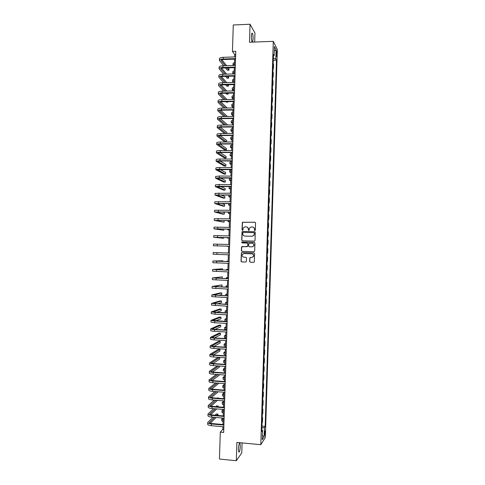 <?xml version="1.0" encoding="UTF-8"?>
<svg xmlns="http://www.w3.org/2000/svg" width="485" height="485" viewBox="0 0 485 485"><rect width="100%" height="100%" fill="white"/><g stroke="black" fill="none" stroke-linecap="round" stroke-linejoin="round"><path stroke-width="0.73" d="M254.849 230.63L255.334 230.163L255.559 222.93L254.916 222.233L242.354 222.269L242.015 229.841L242.464 230.326L242.864 230.108L243.325 227.792L245.167 226.81L246.162 226.834C247.447 226.992 248.132 227.732 248.223 229.053L248.641 230.478L249.054 230.254L249.484 227.986L251.357 226.956L252.358 226.974C253.649 227.138 254.34 227.883 254.425 229.205L254.849 230.63L254.401 230.145M240.311 446.382L239.99 443.278C239.244 443.005 238.723 444.903 238.426 448.977L238.753 452.087C239.505 452.335 240.026 450.438 240.311 446.382M252.485 42.122L253.109 39.055C253.14 36.369 252.903 34.447 252.4 33.301C251.879 32.677 251.551 33.629 251.418 36.151C251.388 38.855 251.624 40.77 252.127 41.904L252.339 42.128M265.234 432.45L265.107 430.874C264.81 430.735 264.598 431.656 264.47 433.645L264.598 435.221C264.895 435.354 265.107 434.433 265.234 432.45M249.642 261.518L250.284 262.221L253.661 262.337L254.279 261.973L254.601 253.631L253.952 252.927L241.96 252.546L241.372 252.879L241.027 261.215L241.663 261.918L245.719 262.058L246.404 261.403L246.513 257.965L245.871 257.262L243.858 257.195C242.367 256.844 241.876 255.934 242.385 254.461L243.973 253.558L251.867 253.813C253.334 254.14 253.837 255.037 253.394 256.492L251.757 257.462L249.83 257.771L249.642 261.518L250.424 262.215L253.661 262.337M254.661 42.043L254.946 32.998L250.054 24.25L249.49 42.237L273.291 41.334L260.803 444.696L236.886 442.417L236.304 460.75L219.444 459.04L220.305 432.141L223.658 432.45L235.783 51.277L232.442 51.398L234.74 54.581L234.661 56.939M250.054 24.25L233.285 24.984L232.442 51.398M254.322 241.136L255.013 240.469L255.262 232.43L254.619 231.733L242.627 231.436L242.051 231.745L241.688 240.099L242.33 240.796L254.322 241.136M254.934 243.027L254.68 251.072L253.988 251.733L241.997 251.357L241.354 250.654L241.56 246.895L242.148 246.568L247.004 246.713L247.689 246.053L247.762 243.773L247.114 243.076L242.063 242.93L241.688 242.203L254.285 242.324L254.934 243.027M276.256 52.247L276.474 56.43L276.917 53.55L276.656 50.84L276.256 52.247M273.291 41.334L277.335 49.506L265.362 437.403L260.803 444.696M273.407 56.042L274.134 55.745L273.455 54.453L261.791 431.48L262.549 430.34L261.833 430.019M274.134 55.745L274.419 46.518L276.104 49.876L275.826 58.952L273.334 58.358M273.273 60.285L276.474 60.182L275.826 58.952M276.474 60.182L265.168 426.412L264.44 427.503L264.155 436.736L262.258 439.725L262.549 430.34M236.304 460.75L241.772 452.893L242.082 442.914M222.894 426.733L222.809 429.352L220.305 432.141M234.588 59.17L234.394 65.433M234.322 67.639L234.122 73.926M234.055 76.109L233.849 82.42M233.782 84.584L233.582 90.919M233.515 93.059L233.309 99.425L231.988 97.885L233.382 97.079M233.243 101.541L233.036 107.931M232.97 110.022L232.77 116.442M232.703 118.51L232.497 124.954M232.43 126.997L232.224 133.472M232.163 135.491L231.957 141.99M231.891 143.99L231.684 150.514M231.624 152.49L231.412 159.038M231.351 160.996L231.139 167.567M231.078 169.501L230.872 176.103M230.811 178.013L230.599 184.639M230.539 186.525L230.326 193.182M230.266 195.043L230.054 201.724M229.993 203.561L229.781 210.266M229.726 212.084L229.508 218.82M229.453 220.608L229.235 227.368M229.181 229.138L228.968 235.928M228.908 237.674L228.696 244.488M228.641 246.21L228.423 253.043M228.368 254.764L228.15 261.585M228.095 263.331L227.877 270.133M227.823 271.897L227.604 278.681M227.55 280.469L227.332 287.229M227.277 289.048L227.059 295.789M227.004 297.632L226.786 304.344M226.731 306.211L226.513 312.91M226.453 314.801L226.24 321.476M226.18 323.392L225.968 330.042M225.907 331.983L225.695 338.615M225.634 340.579L225.422 347.193M225.361 349.182L225.149 355.772M225.088 357.784L224.876 364.35M224.816 366.393L224.603 372.941M224.537 375.002L224.331 381.525M224.264 383.617L224.058 390.122M223.991 392.232L223.785 398.718M223.718 400.853L223.512 407.315M223.439 409.479L223.239 415.918M223.167 418.106L222.961 424.52M235.68 54.55L234.74 54.581M223.755 429.437L222.809 429.352M273.019 68.627L273.431 68.615L273.564 64.275L273.17 63.571M272.758 76.976L273.17 76.969L273.304 72.623L272.916 71.95M272.497 85.33L272.916 85.324L273.049 80.977L272.655 80.334M272.243 93.684L272.655 93.678L272.788 89.331L272.394 88.719M271.982 102.044L272.394 102.038L272.528 97.691L272.133 97.109M271.721 110.404L272.14 110.398L272.273 106.051L271.873 105.5M271.467 118.77L271.879 118.764L272.012 114.418L271.618 113.896M271.206 127.143L271.618 127.137L271.752 122.784L271.358 122.293M270.945 135.509L271.364 135.509L271.497 131.156L271.097 130.695M270.691 143.887L271.103 143.887L271.236 139.528L270.836 139.098M270.43 152.266L270.842 152.266L270.976 147.907L270.575 147.507M270.169 160.644L270.581 160.644L270.721 156.285L270.315 155.921M269.909 169.029L270.321 169.029L270.46 164.67L270.054 164.336M269.648 177.419L270.066 177.419L270.2 173.06L269.793 172.751M269.393 185.81L269.805 185.81L269.939 181.451L269.533 181.172M269.133 194.2L269.545 194.206L269.678 189.841L269.272 189.599M268.872 202.597L269.284 202.603L269.417 198.238L269.011 198.025M268.611 210.999L269.023 211.005L269.163 206.64L268.751 206.458M268.35 219.402L268.763 219.414L268.902 215.043L268.49 214.891M268.09 227.811L268.508 227.817L268.642 223.446L268.229 223.33M267.829 236.219L268.247 236.231L268.381 231.854L267.969 231.769M267.568 244.634L267.987 244.646L268.12 240.269L267.708 240.214M267.308 253.055L267.726 253.061L267.859 248.684L267.447 248.66M267.187 257.092L267.599 257.105L267.187 257.111M267.047 261.506L267.465 261.482L267.599 257.105M266.926 265.513L267.338 265.525L266.926 265.562M266.786 269.963L267.205 269.909L267.338 265.525M266.665 273.934L267.077 273.952L266.659 274.019M266.526 278.42L266.944 278.335L267.077 273.952M266.404 282.361L266.817 282.379L266.398 282.482M266.265 286.884L266.683 286.762L266.817 282.379M266.144 290.794L266.556 290.812L266.138 290.945M266.004 295.347L266.423 295.201L266.556 290.812M265.883 299.227L266.295 299.245L265.877 299.409M265.738 303.816L266.162 303.634L266.295 299.245M265.622 307.666L266.035 307.684L265.616 307.878M265.477 312.285L265.901 312.073L266.035 307.684M265.362 316.105L265.774 316.129L265.35 316.353M265.216 320.761L265.641 320.518L265.774 316.129M265.095 324.55L265.513 324.574L265.089 324.829M264.955 329.242L265.374 328.963L265.513 324.574M264.834 332.995L265.253 333.019L264.828 333.31M264.689 337.724L265.113 337.414L265.253 333.019M264.574 341.446L264.992 341.47L264.561 341.792M264.428 346.205L264.852 345.866L264.992 341.47M264.313 349.903L264.725 349.928L264.301 350.279M264.167 354.693L264.592 354.323L264.725 349.928M264.052 358.354L264.464 358.385L264.04 358.767M263.901 363.186L264.331 362.786L264.464 358.385M263.791 366.818L264.204 366.848L263.773 367.26M263.64 371.68L264.07 371.249L264.204 366.848M263.531 375.281L263.943 375.311L263.513 375.76M263.379 380.179L263.804 379.713L263.943 375.311M263.264 383.744L263.682 383.78L263.252 384.259M263.112 388.679L263.543 388.182L263.682 383.78M263.003 392.213L263.422 392.25L262.985 392.759M262.852 397.179L263.282 396.657L263.422 392.25M262.743 400.689L263.155 400.725L262.724 401.265M262.585 405.69L263.022 405.133L263.155 400.725M262.482 409.164L262.894 409.201L262.458 409.776M262.324 414.202L262.761 413.608L262.894 409.201M262.215 417.646L262.634 417.682L262.197 418.288M262.058 422.714L262.494 422.089L262.634 417.682M261.955 426.127L265.168 426.412M273.431 68.615L273.037 67.924M273.17 76.969L272.776 76.309M272.916 85.324L272.521 84.693M272.655 93.678L272.261 93.078M272.394 102.038L272 101.468M272.14 110.398L271.739 109.865M271.879 118.764L271.479 118.261M271.618 127.137L271.218 126.664M271.364 135.509L270.963 135.066M271.103 143.887L270.703 143.469M270.842 152.266L270.442 151.884M270.581 160.644L270.181 160.292M270.321 169.029L269.921 168.713M270.066 177.419L269.66 177.134M269.805 185.81L269.399 185.555M269.545 194.206L269.139 193.982M269.284 202.603L268.878 202.409M269.023 211.005L268.617 210.842M268.763 219.414L268.357 219.281M268.508 227.817L268.096 227.72M268.247 236.231L267.835 236.159M267.987 244.646L267.568 244.604M261.9 427.891L264.44 427.503M274.28 50.973L276.104 49.876M264.155 436.736L262.391 435.463M254.534 230.169L254.558 229.235C254.51 228.071 253.934 227.338 252.831 227.041M246.301 226.865C247.586 227.022 248.278 227.762 248.362 229.084L248.641 230.478M255.134 222.275L242.506 222.306L242.16 229.866L242.464 230.326M254.789 231.757L242.773 231.46L242.197 231.769L241.839 240.117L242.354 240.796M254.304 233.158L253.849 232.667L243.325 232.4L242.924 232.618L242.815 233.849C242.9 235.17 243.591 235.91 244.87 236.08L252.067 236.268L253.982 235.177L254.437 233.182L253.988 232.691M254.437 233.182L254.116 235.195L252.206 236.286L245.016 236.098M254.013 251.733L241.997 251.357M247.198 243.082L247.902 243.785L247.738 246.386L241.712 246.901L241.506 250.66L242.148 251.357M254.401 242.342L242.239 241.997L241.833 242.221L242.124 242.93M252.054 246.865L253.673 245.925C254.146 244.452 253.643 243.555 252.17 243.221L248.787 243.482L248.623 246.083L249.266 246.78L252.188 246.877L253.807 245.931C254.279 244.495 253.794 243.591 252.352 243.234M252.188 246.877L249.405 246.792M250.478 257.42L249.884 258.075L249.781 261.512M251.909 257.462L253.528 256.492C253.976 255.037 253.467 254.146 252.006 253.819L251.867 253.813M244.052 253.564L252.006 253.819M242.063 252.546L241.421 253.206L241.172 261.209L241.815 261.912L245.719 262.058M233.255 65.469L233.036 65.045L234.437 64.05M233.036 64.954L233.091 63.402L234.491 62.401M219.378 60.261L219.426 58.679C219.535 57.909 220.82 57.454 223.27 57.321L235.607 56.909M223.676 65.76L219.372 60.358C219.481 59.594 220.766 59.146 223.215 59.012L235.552 58.606M235.534 59.14L223.621 59.528C221.991 59.613 221.136 59.916 221.057 60.419L225.27 65.711M227.01 67.852L228.896 70.18L228.944 68.585L228.326 67.815M221.863 59.776L226.604 65.669M228.896 70.18L227.338 70.222L225.434 67.9M233.237 73.95L232.776 73.247L234.176 72.301M232.776 73.162L232.824 71.61L234.225 70.652M233.237 82.438L232.515 81.456L233.909 80.558M232.515 81.377L232.564 79.819L233.964 78.903M233.261 90.931L232.248 89.67L233.649 88.816M232.254 89.598L232.303 88.027L233.697 87.167M219.105 68.658L219.153 67.069C219.268 66.336 220.548 65.905 222.997 65.778L235.334 65.402M223.664 74.211L219.105 68.749C219.214 68.021 220.493 67.597 222.942 67.47L235.28 67.1M235.261 67.609L223.349 67.961C221.718 68.045 220.863 68.33 220.79 68.815L225.258 74.169M227.065 76.297L228.641 78.152L228.441 76.26M221.645 68.185L226.647 74.132M228.641 78.152L227.083 78.194L225.489 76.339M218.832 77.06L218.887 75.466C218.996 74.769 220.275 74.357 222.724 74.241L235.061 73.902M223.682 82.674L218.832 77.145C218.941 76.454 220.22 76.048 222.67 75.933L235.013 75.599M234.995 76.084L223.082 76.4C221.445 76.478 220.596 76.751 220.517 77.212L225.27 82.632M227.15 84.742L228.387 86.13L228.429 84.711M221.433 76.6L226.725 82.596M228.387 86.13L226.828 86.166L225.58 84.778M218.565 85.463L218.614 83.869C218.723 83.202 220.002 82.814 222.451 82.705L234.795 82.401M223.724 91.138L218.559 85.548C218.668 84.887 219.947 84.505 222.397 84.396L234.74 84.099M234.722 84.56L222.809 84.845C221.178 84.917 220.323 85.172 220.251 85.615L225.313 91.101M227.271 93.193L228.132 94.108L228.162 93.175M221.227 85.014L226.841 91.071M228.132 94.108L226.574 94.145L225.701 93.223M231.994 97.812L232.042 96.242L233.437 95.424M218.292 93.872L218.347 92.271C218.45 91.635 219.729 91.271 222.178 91.174L234.522 90.901M223.809 99.607L218.292 93.951C218.395 93.326 219.675 92.962 222.124 92.865L234.467 92.605M234.455 93.041L222.536 93.29C220.905 93.356 220.051 93.599 219.978 94.017L225.386 99.577M227.435 101.644L227.877 102.093L227.889 101.638M221.027 93.435L226.998 99.546M227.877 102.093L226.319 102.123L225.871 101.674M233.049 107.549L231.727 106.106L233.121 105.342M231.727 106.039L231.781 104.463L233.176 103.687M232.794 115.691L231.466 114.327L232.861 113.611M231.466 114.266L231.521 112.684L232.909 111.956M232.533 123.839L231.206 122.553L232.594 121.88M231.206 122.493L231.254 120.91L232.648 120.225M232.273 131.987L230.939 130.78L232.333 130.156M230.945 130.726L230.993 129.137L232.382 128.501M232.012 140.141L230.678 139.013L232.066 138.431M230.678 138.959L230.733 137.364L232.121 136.776M218.026 102.28L218.074 100.674C218.183 100.08 219.456 99.734 221.912 99.643L234.255 99.407M223.924 108.076L218.02 102.359C218.129 101.765 219.402 101.426 221.857 101.335L234.2 101.11M234.188 101.523L222.269 101.741C220.633 101.801 219.784 102.026 219.711 102.42L225.507 108.052M220.839 101.862L227.198 108.028M217.753 110.695L217.807 109.089C217.91 108.519 219.19 108.197 221.639 108.119L233.982 107.919M224.094 116.558L217.753 110.768C217.856 110.21 219.135 109.889 221.584 109.81L233.928 109.616M233.915 110.01L221.997 110.192C220.36 110.247 219.511 110.459 219.438 110.829L225.67 116.533M227.416 116.515L220.657 110.289M217.48 119.116L217.535 117.497C217.638 116.964 218.917 116.667 221.366 116.594L233.709 116.43M224.319 125.039L217.48 119.183C217.583 118.655 218.862 118.358 221.312 118.291L233.655 118.134M233.643 118.498L221.724 118.649C220.093 118.698 219.238 118.892 219.171 119.243L225.889 125.027M227.144 125.009L227.162 124.463L220.493 118.722M217.213 127.537L217.262 125.912C217.365 125.415 218.644 125.136 221.093 125.075L233.443 124.942M224.61 133.527L217.207 127.597C217.31 127.106 218.589 126.834 221.039 126.773L233.388 126.646M233.376 126.991L221.451 127.106C219.82 127.149 218.965 127.331 218.899 127.658L226.174 133.514M226.871 133.514L226.907 132.46L220.342 127.161M216.94 135.958L216.995 134.333C217.092 133.872 218.371 133.611 220.82 133.557L233.17 133.466M224.985 142.026L216.94 136.018C217.037 135.564 218.317 135.309 220.766 135.254L233.115 135.169M233.103 135.485L221.184 135.57L218.626 136.079L226.543 142.014M226.598 142.014L226.653 140.456L220.208 135.606M231.757 148.295L230.417 147.246L231.806 146.712M230.417 147.197L230.472 145.603L231.86 145.057M216.668 144.384L216.722 142.754C216.819 142.323 218.098 142.087 220.548 142.044L232.897 141.984M232.836 143.984L220.911 144.039L218.359 144.5L226.343 150.059L224.785 150.059L216.668 144.439C216.765 144.015 218.044 143.784 220.493 143.742L232.842 143.693M226.343 150.059L226.392 148.458L220.105 144.057M231.497 156.449L230.157 155.485L231.539 155M230.157 155.442L230.205 153.836L231.594 153.339M216.395 152.817L216.449 151.181C216.552 150.786 217.826 150.568 220.275 150.538L232.624 150.514M232.564 152.49L220.639 152.508L218.086 152.927L226.089 158.061L224.531 158.061L216.395 152.866C216.498 152.478 217.771 152.266 220.22 152.235L232.576 152.217M226.089 158.061L226.137 156.461L220.032 152.514M231.236 164.615L229.89 163.724L231.278 163.281M229.896 163.688L229.945 162.075L231.333 161.626M216.128 161.25L216.177 159.613C216.28 159.25 217.553 159.056 220.002 159.031L232.357 159.044M232.291 160.996L220.366 160.978L217.813 161.353L225.834 166.07L224.276 166.064L216.122 161.299C216.225 160.941 217.498 160.753 219.947 160.729L232.303 160.747M225.834 166.07L225.883 164.47L220.002 160.978M230.975 172.775L229.629 171.969L231.012 171.575M229.629 171.933L229.684 170.32L231.066 169.914M215.855 169.689L215.91 168.04C216.007 167.713 217.28 167.543 219.729 167.525L232.085 167.574M232.024 169.507L217.547 169.786L225.573 174.079L224.015 174.066L215.855 169.732C215.952 169.41 217.225 169.241 219.675 169.229L232.03 169.277M225.573 174.079L225.628 172.478L220.026 169.453M230.714 180.941L229.369 180.214L230.751 179.868M229.369 180.184L229.417 178.565L230.805 178.207M215.583 178.128L215.637 176.479L219.456 176.031L231.812 176.11M231.751 178.019L217.274 178.225L225.319 182.093L223.761 182.075L215.583 178.165L219.402 177.728L231.757 177.819M225.319 182.093L225.373 180.487L220.123 177.934M230.454 189.114L229.102 188.465L230.484 188.162M229.102 188.435L229.156 186.816L230.296 186.525M215.31 186.573L215.364 184.918L219.184 184.53L231.539 184.646M231.484 186.531L217.001 186.664L225.064 190.108L223.506 190.09L215.31 186.604L219.129 186.234L231.484 186.355M225.064 190.108L225.113 188.501L220.317 186.422M230.193 197.286L228.841 196.722L230.223 196.461M228.841 196.692L228.908 195.025M229.932 205.464L228.581 204.973L229.957 204.761M229.678 213.642L228.314 213.236L229.696 213.067M229.417 221.821L228.053 221.499L229.429 221.378M229.156 230.005L227.786 229.763L229.162 229.69M228.896 238.196L227.526 238.032L228.902 238.002M228.635 246.386L227.259 246.301L228.635 246.325M228.423 252.94L227.053 252.921L228.423 252.982M228.162 261.142L226.786 261.203L228.156 261.3M227.901 269.339L226.525 269.478L227.895 269.63M227.641 277.541L226.259 277.766L227.629 277.96M227.38 285.75L225.998 286.053L227.362 286.296M227.119 293.958L225.731 294.34L227.095 294.631M226.859 302.167L225.464 302.634L226.834 302.967M226.598 310.382L225.204 310.927L226.568 311.309M225.204 310.958L225.149 312.589L225.846 312.873M226.337 318.603L224.937 319.227L226.301 319.657M224.937 319.263L224.882 320.888L226.246 321.325M226.071 326.823L224.676 327.533L226.034 328.005M224.67 327.569L224.622 329.194L225.98 329.673M225.81 335.044L224.41 335.838L225.767 336.36M224.41 335.875L224.355 337.499L225.719 338.027M215.037 195.018L215.091 193.357L231.272 193.188M231.212 195.055L216.728 195.103L224.81 198.123L223.252 198.104L215.037 195.049L231.218 194.897M224.81 198.123L224.858 196.522L220.651 194.915M214.77 203.47L214.819 201.802L230.999 201.736M230.939 203.579L216.462 203.548L224.549 206.149L222.991 206.119L214.77 203.494L230.945 203.445M224.549 206.149L224.603 204.543L221.196 203.421M214.497 211.921L214.552 210.254L230.727 210.284M230.666 212.103L216.189 212L224.294 214.17L222.736 214.14L214.497 211.939L230.672 211.993M224.294 214.17L224.349 212.563L222.088 211.945M214.225 220.378L214.279 218.705L230.454 218.838M230.399 220.633L215.916 220.451L224.04 222.197L214.225 220.396L230.399 220.548M224.04 222.197L224.088 220.59L223.609 220.487M213.952 228.841L214.006 227.156L230.181 227.392M230.126 229.162L215.643 228.902L223.785 230.229L213.952 228.847L230.126 229.102M223.785 230.229L223.821 229.011M229.854 237.698L215.37 237.365L223.524 238.262L213.679 237.31L213.733 235.613L229.908 235.952M213.679 237.31L229.854 237.662M223.524 238.262L223.549 237.529M213.406 245.768L229.581 246.228L213.406 245.768L213.461 244.076L229.635 244.513M217.001 252.679L229.363 253.079L213.188 252.539L217.001 252.679L216.947 254.389L229.308 254.795M213.188 252.546L213.133 254.237L216.947 254.389M222.785 261.397L222.809 260.772L212.915 261.009L229.09 261.645M212.915 261.015L212.86 262.706L229.035 263.361M229.096 261.615L214.612 261.063L222.809 260.772M222.512 269.927L222.548 268.817L212.642 269.478L228.817 270.218M212.642 269.49L212.588 271.176L228.762 271.933M228.823 270.163L214.34 269.533L222.548 268.817M222.239 278.463L222.294 276.862L212.369 277.953L228.55 278.796M212.369 277.972L212.315 279.651L228.496 280.512M228.55 278.717L214.067 278.008L222.294 276.862M220.026 286.914L221.984 286.526L222.033 284.913L212.097 286.435L228.271 287.375M212.097 286.453L212.042 288.126L228.217 289.09M228.277 287.272L213.794 286.483L222.033 284.913M218.474 295.389L221.724 294.577L221.778 292.964L220.214 292.898L211.824 294.91L227.998 295.959M211.824 294.935L211.769 296.608L227.944 297.675M228.005 295.832L213.521 294.965L221.778 292.964M217.322 303.877L221.469 302.634L221.524 301.021L219.96 300.949L211.551 303.398L227.726 304.544M211.551 303.422L211.496 305.095L227.671 306.259M227.732 304.392L213.248 303.446L221.524 301.021M216.401 312.382L221.215 310.691L221.263 309.084L219.699 309L211.278 311.885L215.079 312.486L227.453 313.134M211.278 311.916L211.224 313.583L215.025 314.195L227.398 314.85M227.459 312.958L212.976 311.934L221.263 309.084M215.631 320.888L220.954 318.754L221.008 317.142L219.444 317.063L211.005 320.373L214.806 321.04L227.18 321.725M211.005 320.409L210.951 322.076L214.752 322.755L227.125 323.44M227.186 321.525L212.703 320.421L221.008 317.142M226.913 330.097L214.964 329.406L220.699 326.823L220.748 325.211L219.184 325.12L210.732 328.866C210.811 329.194 212.078 329.436 214.528 329.6L226.907 330.321M210.732 328.909L210.678 330.57C210.757 330.897 212.024 331.146 214.473 331.316L226.853 332.037M214.964 329.406L212.545 328.824L220.748 325.211M214.382 337.924L220.439 334.892L220.493 333.274L218.929 333.183L210.46 337.366C210.538 337.724 211.799 337.99 214.255 338.166L226.634 338.918M210.46 337.408L210.405 339.063C210.478 339.427 211.745 339.7 214.2 339.876L226.58 340.64M226.64 338.675L214.691 337.948L212.157 337.414L220.493 333.274M225.549 343.277L224.143 344.144L225.501 344.714M224.143 344.186L224.094 345.805L225.452 346.387M213.861 346.448L220.178 342.962L220.232 341.349L218.668 341.252L210.187 345.866C210.26 346.26 211.527 346.545 213.982 346.733L226.362 347.521M210.187 345.914L210.132 347.569C210.205 347.963 211.472 348.26 213.927 348.442L226.307 349.242M226.368 347.254L214.418 346.49L211.884 345.914L220.232 341.349M225.289 351.504L223.882 352.456L225.24 353.074M223.876 352.504L223.827 354.117L225.185 354.741M213.376 354.971L219.923 351.037L219.972 349.424L218.414 349.321L209.914 354.371C209.987 354.796 211.248 355.105 213.703 355.299L226.089 356.129M209.914 354.426L209.859 356.069C209.932 356.505 211.193 356.821 213.649 357.015L226.034 357.851M226.095 355.832L214.14 355.038L211.612 354.42L219.972 349.424M225.028 359.737L223.615 360.767L224.973 361.434M223.615 360.822L223.561 362.434L224.919 363.107M212.933 363.495L219.663 359.112L219.717 357.5L218.153 357.39L209.641 362.877C209.714 363.338 210.975 363.671 213.43 363.871L225.816 364.738M209.635 362.938L209.587 364.581C209.659 365.047 210.92 365.381 213.376 365.587L225.761 366.46M225.822 364.417L213.867 363.586L211.339 362.925L219.717 357.5M224.761 367.976L223.349 369.085L224.707 369.794M223.349 369.146L223.294 370.752L224.652 371.474M217.316 365.866L209.368 371.389C209.435 371.88 210.702 372.237 213.157 372.45L225.537 373.347M209.362 371.449L209.308 373.092C209.381 373.589 210.648 373.953 213.103 374.165L225.483 375.069M225.549 373.007L213.594 372.14C211.957 372.001 211.114 371.765 211.066 371.431L218.88 365.975M212.509 372.019L219.408 367.193L219.444 366.017M224.5 376.214L223.082 377.409L224.44 378.167M223.082 377.469L223.033 379.076L224.385 379.84M216.456 374.414L209.09 379.9C209.162 380.428 210.423 380.81 212.879 381.028L225.264 381.962M209.09 379.967L209.035 381.604C209.108 382.144 210.369 382.519 212.824 382.744L225.21 383.69M225.276 381.598L213.321 380.701C211.684 380.549 210.842 380.301 210.793 379.949L218.032 374.529M212.109 380.549L219.147 375.281L219.171 374.608M224.24 384.459L222.821 385.733L224.173 386.539M222.815 385.799L222.767 387.4L224.118 388.212M215.667 382.962L208.817 388.418C208.889 388.982 210.15 389.382 212.606 389.613L224.991 390.583M208.817 388.491L208.762 390.122C208.829 390.692 210.096 391.098 212.551 391.328L224.937 392.304M225.004 390.195L213.042 389.261C211.405 389.103 210.563 388.837 210.52 388.461L217.25 383.083M211.727 389.085L218.893 383.211M223.979 392.704L222.554 394.062L223.906 394.911M222.554 394.129L222.5 395.724L223.852 396.584M214.94 391.516L208.544 396.936C208.611 397.536 209.872 397.955 212.327 398.203L224.719 399.203M208.544 397.015L208.489 398.646C208.556 399.246 209.817 399.676 212.272 399.919L224.664 400.931M224.731 398.791L212.769 397.821C211.133 397.664 210.29 397.379 210.241 396.985L216.522 391.644M211.357 397.621L218.244 391.777M223.712 400.95L222.288 402.392L223.64 403.29M222.288 402.465L222.233 404.06L223.585 404.963M214.261 400.083L208.271 405.46C208.338 406.097 209.599 406.539 212.054 406.788L224.446 407.83M208.265 405.545L208.217 407.17C208.283 407.806 209.544 408.255 212 408.509L224.391 409.558M224.458 407.394L212.497 406.388C210.86 406.224 210.017 405.927 209.969 405.502L215.849 400.21M210.999 406.157L217.486 400.343M218.414 398.282L218.426 397.924L216.492 398.124M218.056 398.252L218.426 397.924M223.197 409.455L222.021 410.722L223.373 411.668M222.021 410.801L221.972 412.389L223.318 413.347M213.624 408.649L207.992 413.99C208.059 414.657 209.32 415.124 211.775 415.384L224.167 416.463M207.992 414.075L207.938 415.693C208.004 416.366 209.265 416.839 211.721 417.1L224.112 418.185M224.185 415.997L212.218 414.96C210.581 414.784 209.744 414.475 209.696 414.032L215.219 408.782M210.654 414.693L216.771 408.91M218.141 406.866L218.165 406.024L216.601 405.89L215.764 406.666M217.341 406.8L218.165 406.024M222.615 418.058L221.76 419.058L223.106 420.052M221.754 419.143L221.706 420.731L223.052 421.732M213.024 417.215L207.719 422.52C207.786 423.223 209.047 423.708 211.502 423.981L223.894 425.09M207.719 422.605L207.665 424.223C207.732 424.933 208.993 425.424 211.448 425.703L223.84 426.818M223.912 424.605L211.945 423.532C210.308 423.356 209.465 423.029 209.423 422.562L214.619 417.355M210.314 423.235L216.098 417.488M217.862 415.451L217.91 414.117L216.346 413.984L215.085 415.208M216.662 415.348L217.91 414.117M276.22 53.574L276.917 53.55M276.238 55.035L276.874 55.017M223.27 57.321L223.215 59.012M221.178 60.14L221.16 60.649M222.997 65.778L222.942 67.47M220.905 68.543L220.893 69.034M222.724 74.241L222.67 75.933M220.639 76.951L220.62 77.418M222.451 82.705L222.397 84.396M220.366 85.366L220.354 85.809M222.178 91.174L222.124 92.865M220.093 93.781L220.081 94.205M221.912 99.643L221.857 101.335M219.826 102.202L219.814 102.602M221.639 108.119L221.584 109.81M219.553 110.622L219.541 110.998M221.366 116.594L221.312 118.291M219.287 119.049L219.275 119.401M221.093 125.075L221.039 126.773M219.014 127.476L219.002 127.81M220.82 133.557L220.766 135.254M218.741 135.909L218.735 136.218M220.548 142.044L220.493 143.742M220.275 150.538L220.22 152.235M220.002 159.031L219.947 160.729M219.729 167.525L219.675 169.229M219.456 176.031L219.402 177.728M219.184 184.53L219.129 186.234M218.911 193.036L218.856 194.74M218.638 201.548L218.583 203.251M218.365 210.066L218.311 211.763M218.092 218.577L218.038 220.281M217.82 227.101L217.765 228.805M217.547 235.625L217.492 237.329M217.274 244.149L217.219 245.859M216.722 261.215L216.668 262.918M216.449 269.751L216.395 271.461M216.177 278.293L216.122 279.997M215.904 286.835L215.849 288.545M215.631 295.383L215.576 297.093M215.352 303.931L215.298 305.641M215.079 312.486L215.025 314.195M214.806 321.04L214.752 322.755M214.528 329.6L214.473 331.316M214.255 338.166L214.2 339.876M213.982 346.733L213.927 348.442M213.703 355.299L213.649 357.015M213.43 363.871L213.376 365.587M211.454 362.792L211.442 363.101M213.157 372.45L213.103 374.165M211.181 371.292L211.169 371.619M212.879 381.028L212.824 382.744M210.908 379.797L210.896 380.149M212.606 389.613L212.551 391.328M210.629 388.303L210.617 388.679M212.327 398.203L212.272 399.919M210.357 396.809L210.344 397.209M212.054 406.788L212 408.509M210.084 405.321L210.072 405.745M211.775 415.384L211.721 417.1M209.811 413.838L209.799 414.281M211.502 423.981L211.448 425.703M209.538 422.356L209.52 422.829M239.56 443.235L239.99 443.278M251.842 33.326L252.4 33.301M228.623 203.542L228.581 204.955M228.35 212.06L228.314 213.218M228.083 220.584L228.053 221.481M227.811 229.108L227.786 229.751M227.538 237.638L227.526 238.026M226.786 261.203L226.774 261.536M226.525 269.49L226.501 270.078M226.259 277.778L226.234 278.62M225.992 286.065L225.962 287.175M225.731 294.359L225.689 295.723M225.464 302.658L225.416 304.277"/></g></svg>
